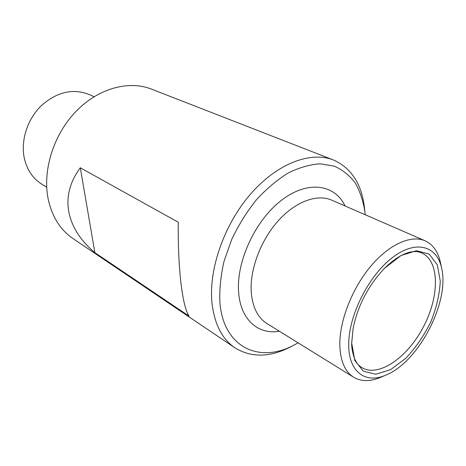 <?xml version="1.0" encoding="UTF-8"?>
<svg xmlns="http://www.w3.org/2000/svg" width="466" height="466" viewBox="0 0 466 466"><rect width="100%" height="100%" fill="white"/><g stroke="black" fill="none" stroke-linecap="round" stroke-linejoin="round"><path stroke-width="0.7" d="M94.878 252.659L189.027 316.088C185.736 311.166 183.051 300.221 180.971 283.252C178.961 265.812 178.047 245.471 178.239 222.241L80.298 167.772C69.894 181.938 66.061 196.629 68.799 211.838C71.799 226.977 80.496 240.584 94.878 252.659L80.298 167.772M298.094 342.836L292.159 346.087C270.81 357.474 251.756 358.074 234.992 347.881C222.119 339.097 214.447 324.132 211.978 302.993C208.518 269.296 224.21 224.274 250.766 193.833C277.328 163.333 310.752 150.967 333.411 159.978C351.335 167.958 361.698 183.959 364.488 207.993L365.198 214.727M234.992 347.881L73.005 238.575C60.213 229.831 51.912 216.527 48.097 198.656C42.447 170.247 53.607 134.581 75.935 111.461C98.268 88.307 128.721 80.14 151.322 89.058L333.411 159.978M385.965 375.054L380.559 377.355C370.22 381.712 361.249 381.671 353.653 377.233C344.904 371.652 340.291 360.911 339.819 345.003C339.452 321.068 351.935 288.804 370.47 266.581C389.017 244.318 411.094 234.602 425.108 240.811C433.083 244.528 438.226 251.879 440.533 262.859L441.721 268.614C449.655 302.446 418.293 362.315 385.965 375.054C365.769 384.118 348.655 372.264 348.714 344.98C348.271 316.408 368.257 276.128 392.028 257.867C415.783 239.326 437.248 245.675 441.721 268.614M351.702 343.052L353.117 328.314C357.94 305.317 368.431 285.285 384.59 268.224L401.051 255.496L416.587 250.696L429.145 254.075L437.289 264.764L440.265 281.08C439.642 294.063 436.502 307.659 430.84 321.872C423.943 335.73 415.596 347.869 405.804 358.296L390.595 369.643L375.817 374.25L363.294 371.198L354.795 360.457L351.702 343.052M295.759 344.141C260.989 364.074 223.802 348.719 219.923 302.912C219.294 289.829 220.663 275.965 224.024 261.333L231.684 239.507C238.493 225.195 246.683 212.013 256.259 199.961C266.395 188.905 277.025 179.928 288.139 173.043C299.248 167.533 309.919 164.457 320.154 163.816L334.157 166.117C342.527 169.781 349.547 175.385 355.214 182.928C360.014 191.386 363.259 201.096 364.942 212.065M46.699 187.186L41.631 184.053C32.667 178.362 26.877 169.659 24.255 157.945C20.615 140.388 27.471 119.11 41.282 105.689C56.77 92.023 72.556 88.231 88.633 94.318L94.097 96.695M353.653 377.233L266.989 323.573C257.844 317.754 252.601 307.403 251.273 292.52C249.619 270.146 260.372 240.922 277.788 221.28C295.205 201.609 316.991 193.652 331.652 200.124L425.108 240.811M279.414 331.268C258.35 334.903 240.666 319.903 238.668 292.66C235.959 262.067 255.053 220.535 281.307 200.415C307.525 180.068 334.751 184.082 345.056 205.96M384.59 268.224C390.409 262.544 396.1 258.228 401.669 255.281C405.414 253.516 408.123 252.496 409.789 252.222C413.534 251.419 416.703 251.384 419.295 252.129C439.584 257.657 440.446 294.838 423.413 326.852C406.795 359.076 375.742 379.54 359.647 366.008C358.272 364.505 357.603 364.954 354.44 358.459C352.348 352.162 351.446 346.902 351.731 342.673L353.117 328.314"/></g></svg>
